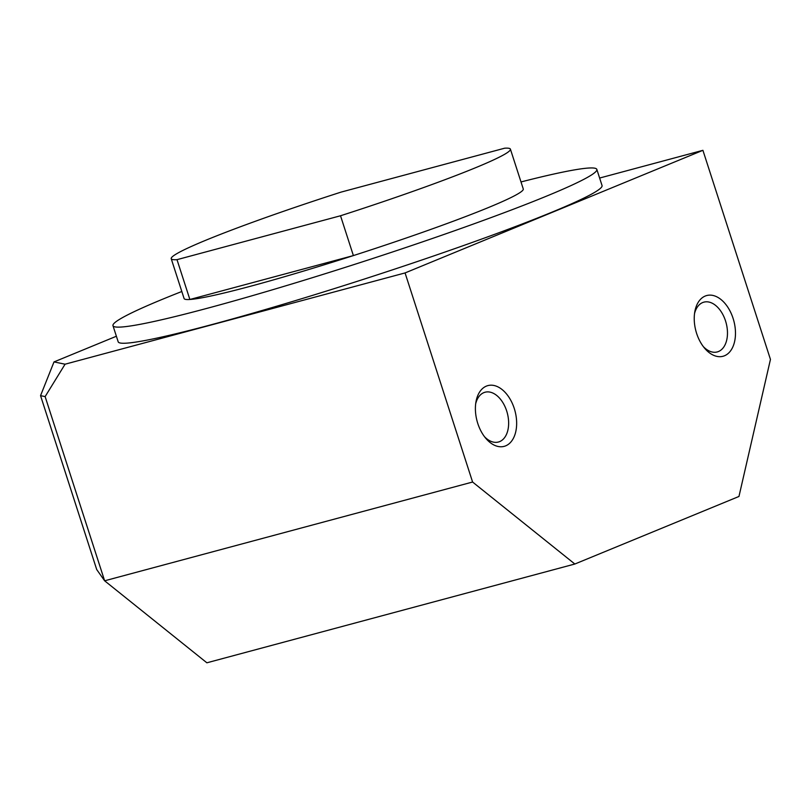 <?xml version="1.0" encoding="UTF-8"?>
<svg xmlns="http://www.w3.org/2000/svg" width="811" height="811" viewBox="0 0 811 811"><rect width="100%" height="100%" fill="white"/><g stroke="black" fill="none" stroke-linecap="round" stroke-linejoin="round"><path stroke-width="1.22" d="M472.59 482.028L405.064 272.932L702.914 150.319L770.45 359.415L738.963 496.464L574.837 564.02L472.59 482.028L104.629 580.798L45.132 396.599L65.073 364.2L54.002 361.919L40.55 395.656L45.132 396.599M724.507 355.765A31.447 19.626 -105 0 1 704.637 348.243A31.447 19.626 -105 0 1 694.824 311.657A31.447 19.626 -105 0 1 727.538 306.811A31.447 19.626 -105 0 1 724.507 355.765M505.679 445.847A31.447 19.626 -105 0 1 485.809 438.335A31.447 19.626 -105 0 1 475.986 401.739A31.447 19.626 -105 0 1 508.71 396.893A31.447 19.626 -105 0 1 505.679 445.847M484.552 436.764A25.77 16.078 75 0 0 498.42 442.015A25.77 16.078 75 0 0 499.647 441.61A25.77 16.078 75 0 0 506.987 411.958A25.77 16.078 75 0 0 485.059 392.23A25.77 16.078 75 0 0 475.692 403.726M703.39 346.672A25.77 16.078 75 0 0 717.259 351.933A25.77 16.078 75 0 0 718.485 351.518A25.77 16.078 75 0 0 725.825 321.876A25.77 16.078 75 0 0 703.887 302.148A25.77 16.078 75 0 0 694.52 313.644M574.837 564.02L206.876 662.8L104.629 580.798L96.712 569.545L40.55 395.656M702.914 150.319L599.623 178.045M405.064 272.932L65.073 364.2M116.389 336.241L54.002 361.919M521.007 181.948A254.238 15.936 162.1 0 1 596.835 169.398L602.046 185.526A254.238 15.936 162.1 0 1 365.011 278.832A254.238 15.936 162.1 0 1 118.183 341.806L112.972 325.677A254.238 15.936 162.1 0 1 163.011 299.056A254.238 15.936 162.1 0 1 181.816 291.504M596.835 169.398A254.238 15.936 162.1 0 1 359.8 262.703A254.238 15.936 162.1 0 1 112.972 325.677M510.413 149.153L523.277 188.973A178.227 11.172 162.1 0 1 353.383 255.587A178.227 11.172 162.1 0 1 189.865 299.482A178.227 11.172 162.1 0 1 184.087 298.539L171.222 258.709A178.227 11.172 162.1 0 1 341.117 192.095L504.645 148.2A178.227 11.172 162.1 0 1 510.413 149.153A178.227 11.172 162.1 0 1 340.519 215.767L353.383 255.587L189.865 299.482L177.001 259.662A178.227 11.172 162.1 0 1 171.222 258.709M177.001 259.662L340.519 215.767"/></g></svg>
